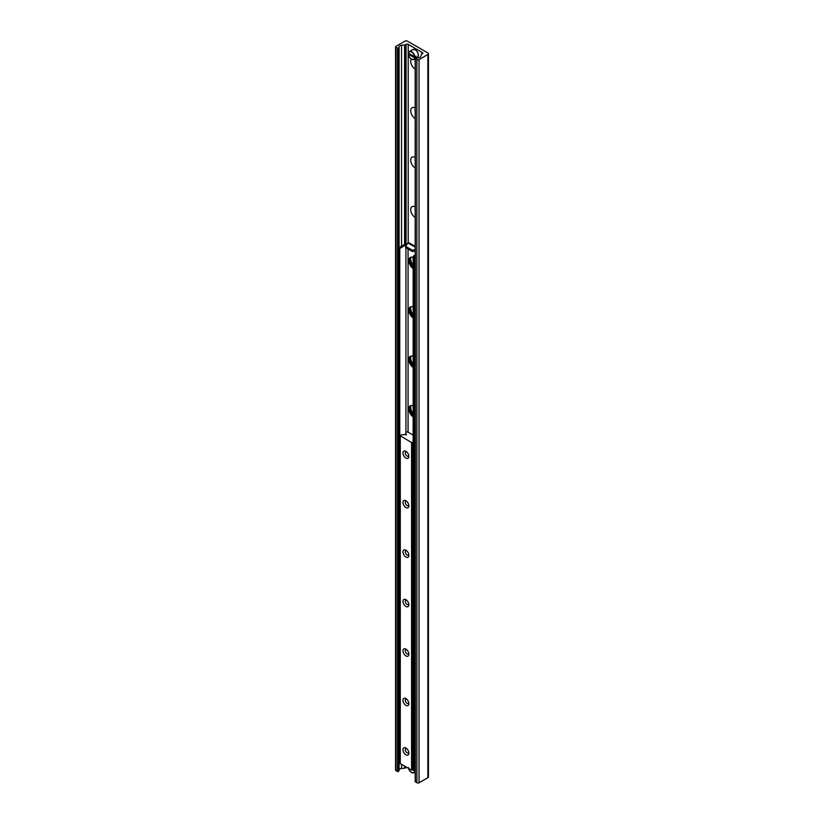 <?xml version="1.0" encoding="UTF-8"?>
<svg xmlns="http://www.w3.org/2000/svg" width="824" height="824" viewBox="0 0 824 824"><rect width="100%" height="100%" fill="white"/><g stroke="black" fill="none" stroke-linecap="round" stroke-linejoin="round"><path stroke-width="1.24" d="M415.183 69.134A6.468 3.739 60 0 1 411.3 59.029M415.183 60.44A3.409 1.967 -120 0 0 415.183 62.264M415.183 118.584A6.468 3.739 60 0 1 410.713 110.725A6.468 3.739 60 0 1 415.183 108.016M415.183 109.891A3.409 1.967 -120 0 0 415.183 111.714M415.183 168.034A6.468 3.739 60 0 1 410.713 160.175A6.468 3.739 60 0 1 415.183 157.466M415.183 159.341A3.409 1.967 -120 0 0 415.183 161.164M415.183 217.485A6.468 3.739 60 0 1 410.713 209.626A6.468 3.739 60 0 1 415.183 206.917M415.183 208.791A3.409 1.967 -120 0 0 415.183 210.614M413.154 265.153A6.468 3.739 60 0 1 411.083 257.201M413.154 314.603A6.468 3.739 60 0 1 411.083 306.652M413.154 364.053A6.468 3.739 60 0 1 411.083 356.102M413.154 413.504A6.468 3.739 60 0 1 411.083 405.552M404.852 41.2A1.895 1.092 180 0 1 407.53 41.2L427.872 52.942A1.895 1.092 180 0 1 428.428 53.715A1.895 1.092 180 0 1 427.872 54.487L419.035 59.586A1.514 0.875 180 0 1 416.892 59.586L415.183 58.442L418.324 57.814A3.028 1.751 0 0 0 420.776 56.392L421.322 54.631A1.514 0.875 180 0 1 421.744 54.168L422.382 53.797A1.514 0.875 0 0 0 422.825 53.179A1.514 0.875 0 0 0 422.382 52.561L408.199 44.372A1.514 0.875 0 0 0 406.057 44.372L405.408 44.743A1.514 0.875 180 0 1 404.605 44.98L401.546 45.289A3.028 1.751 0 0 0 399.094 46.711L398.631 48.214L396.014 47.535A1.514 0.875 180 0 1 395.572 46.916A1.514 0.875 180 0 1 396.014 46.299L404.852 41.2M415.368 781.389L416.892 782.8A1.514 0.875 0 0 0 419.035 782.8L427.872 777.702A1.895 1.092 0 0 0 428.428 776.929L428.428 53.715M395.572 46.916L395.572 770.131A1.514 0.875 0 0 0 396.014 770.749L398.631 771.429L399.094 769.925A3.028 1.751 180 0 1 401.546 768.504L404.605 768.195A1.514 0.875 0 0 0 405.408 767.947L406.057 767.577A1.514 0.875 180 0 1 406.737 767.35M408.869 456.424A4.161 2.4 60 0 1 405.923 458.123A4.161 2.4 60 0 1 402.977 453.025A4.161 2.4 60 0 1 405.923 451.325A4.161 2.4 60 0 1 408.869 456.424M406.582 451.789A2.513 1.452 -120 0 0 405.83 451.871A2.513 1.452 -120 0 0 405.305 453.025A2.513 1.452 -120 0 0 406.407 455.559A2.513 1.452 -120 0 0 408.344 456.238A2.513 1.452 -120 0 0 408.797 455.631M408.869 505.874A4.161 2.4 60 0 1 405.923 507.574A4.161 2.4 60 0 1 402.977 502.475A4.161 2.4 60 0 1 405.923 500.776A4.161 2.4 60 0 1 408.869 505.874M406.582 501.239A2.513 1.452 -120 0 0 405.83 501.322A2.513 1.452 -120 0 0 405.305 502.475A2.513 1.452 -120 0 0 406.407 505.009A2.513 1.452 -120 0 0 408.344 505.689A2.513 1.452 -120 0 0 408.797 505.081M408.869 555.324A4.161 2.4 60 0 1 405.923 557.024A4.161 2.4 60 0 1 402.977 551.926A4.161 2.4 60 0 1 405.923 550.226A4.161 2.4 60 0 1 408.869 555.324M406.582 550.689A2.513 1.452 -120 0 0 405.83 550.782A2.513 1.452 -120 0 0 405.305 551.926A2.513 1.452 -120 0 0 406.407 554.459A2.513 1.452 -120 0 0 408.344 555.139A2.513 1.452 -120 0 0 408.797 554.531M408.869 604.775A4.161 2.4 60 0 1 405.923 606.474A4.161 2.4 60 0 1 402.977 601.376A4.161 2.4 60 0 1 405.923 599.676A4.161 2.4 60 0 1 408.869 604.775M406.582 600.14A2.513 1.452 -120 0 0 405.83 600.232A2.513 1.452 -120 0 0 405.305 601.376A2.513 1.452 -120 0 0 406.407 603.91A2.513 1.452 -120 0 0 408.344 604.589A2.513 1.452 -120 0 0 408.797 603.982M408.869 654.225A4.161 2.4 60 0 1 405.923 655.925A4.161 2.4 60 0 1 402.977 650.826A4.161 2.4 60 0 1 405.923 649.127A4.161 2.4 60 0 1 408.869 654.225M406.582 649.59A2.513 1.452 -120 0 0 405.83 649.683A2.513 1.452 -120 0 0 405.305 650.826A2.513 1.452 -120 0 0 406.407 653.36A2.513 1.452 -120 0 0 408.344 654.04A2.513 1.452 -120 0 0 408.797 653.432M408.869 703.675A4.161 2.4 60 0 1 405.923 705.375A4.161 2.4 60 0 1 402.977 700.276A4.161 2.4 60 0 1 405.923 698.577A4.161 2.4 60 0 1 408.869 703.675M406.582 699.04A2.513 1.452 -120 0 0 405.83 699.133A2.513 1.452 -120 0 0 405.305 700.276A2.513 1.452 -120 0 0 406.407 702.81A2.513 1.452 -120 0 0 408.344 703.49A2.513 1.452 -120 0 0 408.797 702.882M408.869 753.126A4.161 2.4 60 0 1 405.923 754.825A4.161 2.4 60 0 1 402.977 749.727A4.161 2.4 60 0 1 405.923 748.027A4.161 2.4 60 0 1 408.869 753.126M406.582 748.491A2.513 1.452 -120 0 0 405.83 748.583A2.513 1.452 -120 0 0 405.305 749.727A2.513 1.452 -120 0 0 406.407 752.261A2.513 1.452 -120 0 0 408.344 752.94A2.513 1.452 -120 0 0 408.797 752.333M413.154 442.241L411.567 442.539L400.052 435.7L401.484 434.815L406.438 434.495L405.717 433.754L406.222 432.075L407.499 431.838L413.154 435.103M400.279 763.003L400.279 763.621L411.567 770.141L413.72 769.225M413.154 416.954A6.808 3.935 60 0 1 409.137 410.949A6.808 3.935 60 0 1 410.28 405.841A6.808 3.935 60 0 1 413.154 405.902M410.857 405.604A6.808 3.935 -120 0 0 413.154 415.44M413.154 367.504A6.808 3.935 60 0 1 409.137 361.499A6.808 3.935 60 0 1 410.28 356.39A6.808 3.935 60 0 1 413.154 356.452M410.857 356.153A6.808 3.935 -120 0 0 413.154 365.99M413.154 318.054A6.808 3.935 60 0 1 409.137 312.049A6.808 3.935 60 0 1 410.28 306.94A6.808 3.935 60 0 1 413.154 307.002M410.857 306.703A6.808 3.935 -120 0 0 413.154 316.54M413.154 268.603A6.808 3.935 60 0 1 409.137 262.599A6.808 3.935 60 0 1 410.28 257.49A6.808 3.935 60 0 1 413.154 257.552M410.857 257.253A6.808 3.935 -120 0 0 413.154 267.089M414.214 257.387L414.75 256.46L413.689 255.842L413.154 256.769L414.214 257.387L414.214 769.513L413.154 768.895L413.154 256.769M413.689 255.842L415.183 254.977M415.183 769.575L414.214 769.513M399.228 247.499L398.692 248.426L399.764 249.044L400.299 248.117L399.228 247.499L404.852 244.254A3.028 1.751 0 0 1 407.355 243.76M399.764 249.044L399.764 761.17L398.692 760.552L398.692 248.426M400.299 248.117L405.923 244.872A1.514 0.875 180 0 1 406.809 244.625M415.183 249.672L412.412 250.259L412.412 251.495L415.183 250.908M412.412 251.495L405.696 247.622L405.696 246.386L407.983 242.771A2.266 1.308 -60 0 1 408.931 242.75L415.183 246.366M412.412 250.259L405.696 246.386M414.863 56.866A4.542 2.627 -120 0 0 412.721 52.581A4.542 2.627 -120 0 0 409.404 51.562A4.542 2.627 -120 0 0 408.488 53.189L414.596 56.866L416.017 56.207L416.017 57.134L414.596 57.793L408.488 54.271L409.157 53.735M416.017 57.134A18.921 10.928 0 0 0 415.389 56.568M414.596 57.793A4.357 2.513 60 0 1 411.547 59.122A4.357 2.513 60 0 1 408.488 54.271L408.488 54.116M408.488 53.189L408.488 53.344A4.357 2.513 60 0 1 411.547 52.015A4.357 2.513 60 0 1 414.596 56.866M415.183 770.934L412.773 770.069M413.555 769.595L415.183 770.007M427.872 777.702L427.872 54.487M419.035 782.8L419.035 59.586M416.892 782.8L416.892 59.586M415.368 781.914L415.368 58.71M422.382 53.797L422.382 52.561M422.176 53.91L422.176 52.437M422.146 52.396L422.146 53.931L422.156 52.417M421.898 54.075L421.898 52.231M421.795 54.137L421.795 52.221M408.199 242.689L408.199 44.372M406.057 767.577L406.057 766.959M406.057 243.832L406.057 44.372M405.408 767.947L405.408 766.588M405.408 243.997L405.408 44.743M404.605 768.195L404.605 766.124M404.605 244.398L404.605 44.98M401.546 768.504L401.546 764.363M401.546 246.16L401.546 45.289M399.094 769.925L399.094 760.779M399.094 247.736L399.094 46.711M398.631 771.429L398.631 48.214M397.549 771.625L397.549 48.42M396.014 770.749L396.014 47.535M400.279 763.621L400.279 436.009M406.077 434.876L406.077 434.124M413.442 769.678L413.442 769.06M412.639 770.141L412.639 442.539M411.567 770.141L411.567 442.539M405.923 433.053L405.923 247.746M405.923 246.026L405.923 244.872M415.183 247.128L407.88 242.915M408.065 248.982L408.065 432.167M411.609 59.163A4.542 2.627 -120 0 0 413.947 59.431A4.542 2.627 -120 0 0 414.863 57.793M408.436 53.251L409.404 51.562L412.886 49.553A4.542 2.627 60 0 1 415.152 49.78A4.542 2.627 60 0 1 418.345 55.785A4.542 2.627 60 0 1 417.428 57.422L416.408 58.01M418.365 55.26A4.357 2.513 -120 0 0 415.286 49.852A4.357 2.513 -120 0 0 415.224 49.821M414.596 771.12A4.357 2.513 60 0 1 411.887 772.624A4.357 2.513 60 0 1 408.653 768.462M411.609 772.479A4.542 2.627 -120 0 0 413.947 772.747A4.542 2.627 -120 0 0 414.863 771.12M414.513 769.678A4.357 2.513 60 0 1 414.596 770.193M415.183 781.657L415.183 58.442M400.052 763.312L400.052 435.7M408.436 54.209C409.034 57.752 410.877 59.493 413.947 59.431L415.183 58.72M412.886 49.553L415.255 49.77C418.365 52.273 419.086 54.817 417.428 57.422M408.436 767.525C409.034 771.068 410.877 772.809 413.947 772.747L415.183 772.036"/></g></svg>

